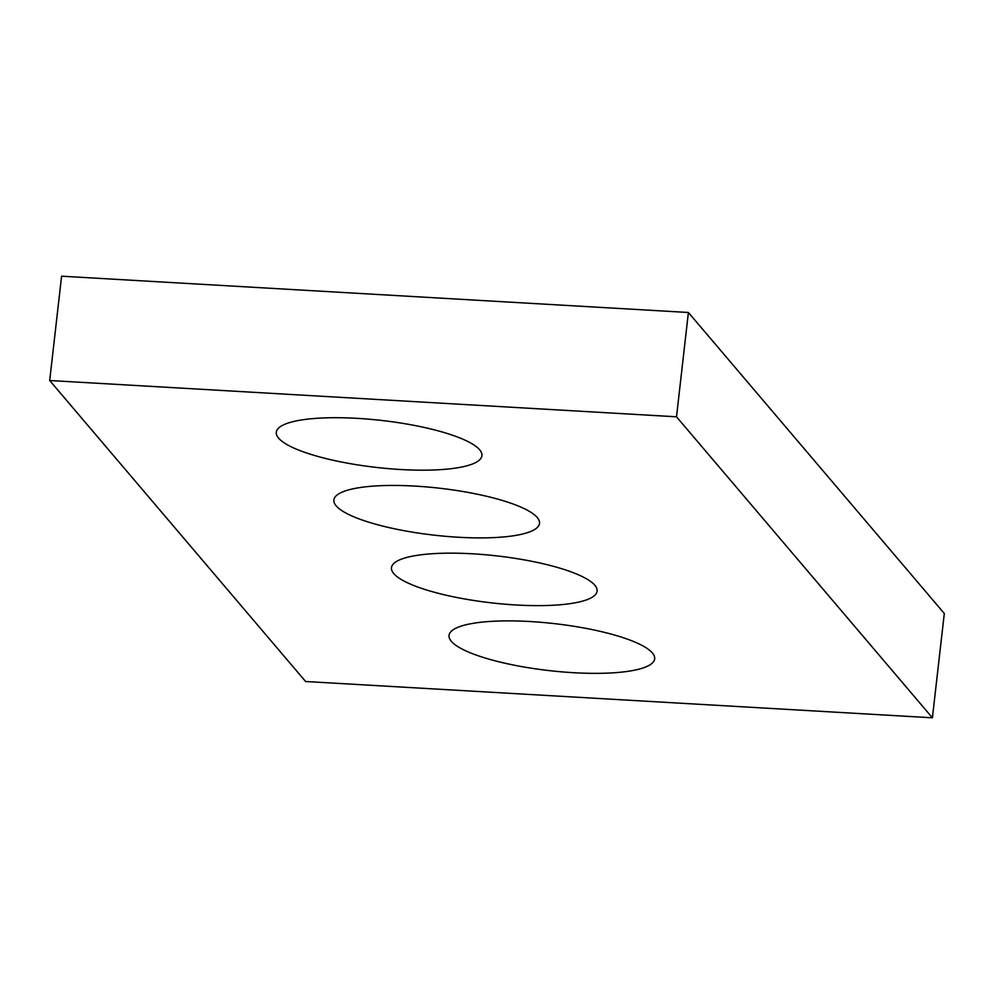 <?xml version="1.0" encoding="UTF-8"?>
<svg xmlns="http://www.w3.org/2000/svg" width="994" height="994" viewBox="0 0 994 994"><rect width="100%" height="100%" fill="white"/><g stroke="black" fill="none" stroke-linecap="round" stroke-linejoin="round"><path stroke-width="1.49" d="M49.7 380.516L305.605 681.511L932.409 717.805L676.504 416.809L49.7 380.516L61.591 276.195L688.395 312.489L676.504 416.809M688.395 312.489L944.3 613.484L932.409 717.805M530.1 621.536A103.488 23.632 6.5 0 1 654.673 658.836A103.488 23.632 6.5 0 1 549.173 670.602A103.488 23.632 6.5 0 1 449.039 635.402A103.488 23.632 6.5 0 1 530.1 621.536M472.523 553.807A103.488 23.632 6.5 0 1 597.096 591.107A103.488 23.632 6.5 0 1 491.595 602.873A103.488 23.632 6.5 0 1 391.462 567.686A103.488 23.632 6.5 0 1 472.523 553.807M414.945 486.091A103.488 23.632 6.5 0 1 539.518 523.391A103.488 23.632 6.5 0 1 434.018 535.145A103.488 23.632 6.5 0 1 333.872 499.957A103.488 23.632 6.5 0 1 414.945 486.091M357.368 418.362A103.488 23.632 6.5 0 1 481.928 455.662A103.488 23.632 6.5 0 1 376.44 467.428A103.488 23.632 6.5 0 1 276.295 432.228A103.488 23.632 6.5 0 1 357.368 418.362"/></g></svg>
